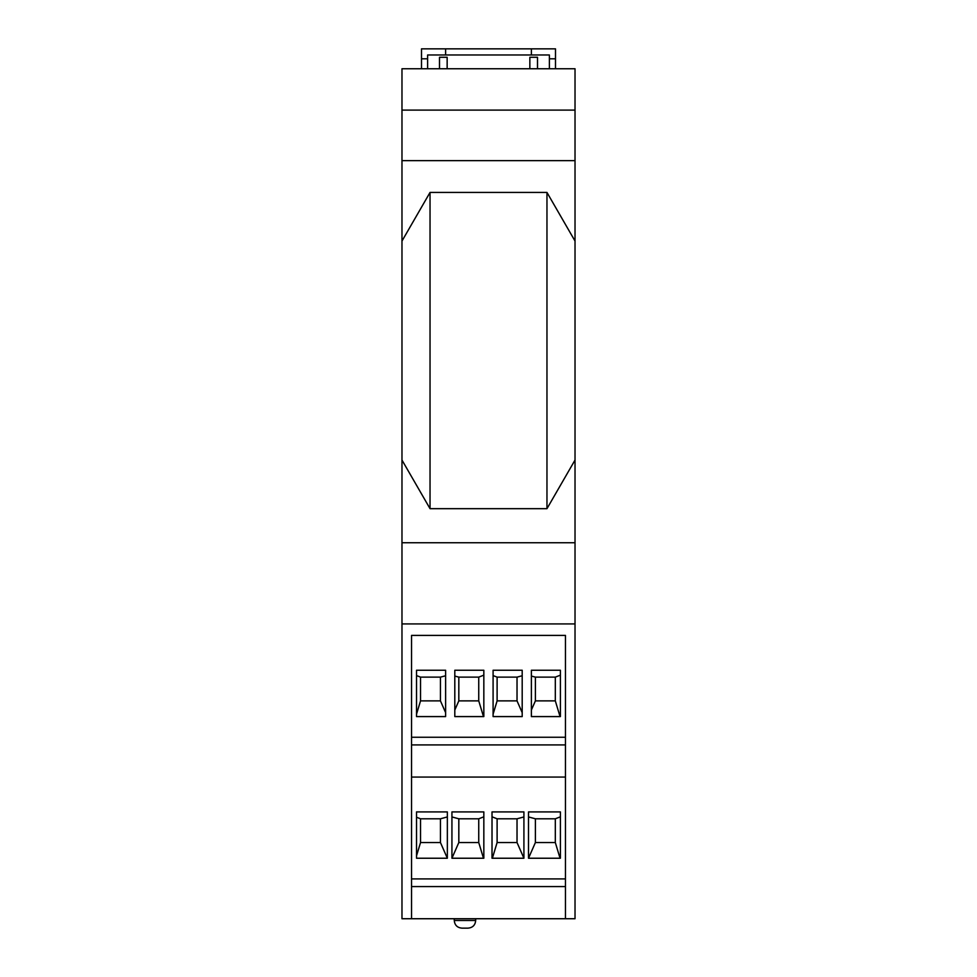 <?xml version="1.0" encoding="UTF-8"?>
<svg xmlns="http://www.w3.org/2000/svg" width="977" height="977" viewBox="0 0 977 977"><rect width="100%" height="100%" fill="white"/><g stroke="black" fill="none" stroke-linecap="round" stroke-linejoin="round"><path stroke-width="1.47" d="M575.026 68.756L401.974 68.756L401.974 110.108L575.026 110.108L575.026 68.756M575.026 241.05L575.026 542.748L401.974 542.748L401.974 460.057L430.039 508.675L430.039 192.432L546.961 192.432L575.026 241.05L575.026 160.643L401.974 160.643L401.974 110.108M575.026 160.643L575.026 110.108M430.039 192.432L401.974 241.05L401.974 160.643M401.974 460.057L401.974 241.05M575.026 460.057L546.961 508.675L430.039 508.675M575.026 542.748L575.026 623.924L401.974 623.924L401.974 542.748M575.026 623.924L575.026 918.734L565.451 918.734L565.451 635.404L411.549 635.404L411.549 918.734L401.974 918.734L401.974 623.924M565.451 918.734L411.549 918.734M546.961 192.432L546.961 508.675M421.502 68.756L421.502 48.85L555.498 48.85L555.498 58.803L549.379 58.803L549.379 68.756M555.498 68.756L555.498 58.803M445.622 48.85L445.622 54.981L427.621 54.981L427.621 58.803L421.502 58.803M427.621 68.756L427.621 58.803M549.379 58.803L549.379 54.981L531.378 54.981L531.378 48.85M531.378 54.981L445.622 54.981M439.491 68.756L439.491 57.277L447.148 57.277L447.148 68.756M537.509 68.756L537.509 57.277L529.852 57.277L529.852 68.756M454.256 918.734L454.256 920.493C454.708 925.146 457.26 927.698 461.913 928.15L468.032 928.15C472.685 927.698 475.237 925.146 475.689 920.493L475.689 918.734M411.549 886.566L565.451 886.566M411.549 878.909L565.451 878.909M528.508 858.233L528.508 811.911L560.407 811.911L560.407 858.233L528.508 858.233L535.396 842.54L535.396 818.799L528.508 816.943M523.916 858.233L523.916 811.911L492.017 811.911L492.017 858.233L523.916 858.233L517.028 842.54L497.11 842.54L492.371 858.233M447.344 811.911L416.52 811.911L416.52 858.233L447.344 858.233L447.344 811.911M451.936 858.233L451.936 811.911L483.835 811.911L483.835 858.233L451.936 858.233L458.824 842.54L458.824 818.799L451.936 816.943M411.549 777.069L565.451 777.069M411.549 744.914L565.451 744.914M411.549 737.256L565.451 737.256M560.407 670.246L560.407 716.581L531.378 716.581L531.378 670.246L560.407 670.246M522.194 716.581L493.092 716.581L493.092 670.246L522.194 670.246L522.194 716.581M445.622 716.581L416.52 716.581L416.52 670.246L445.622 670.246L445.622 716.581M483.835 670.246L483.835 716.581L454.806 716.581L454.806 670.246L483.835 670.246M445.622 712.648L440.444 700.875L420.537 700.875L416.52 714.187M560.407 675.144L555.315 677.134L555.315 700.875L560.053 716.581M483.835 675.144L478.742 677.134L458.824 677.134L454.806 676.06M493.092 675.571L497.11 677.134L517.028 677.134L517.028 700.875L522.194 712.648M555.315 700.875L535.396 700.875L535.396 677.134L531.378 676.06M531.378 710.035L535.396 700.875M416.52 675.571L420.537 677.134L440.444 677.134L445.622 675.754M440.444 677.134L440.444 700.875M420.537 677.134L420.537 700.875M517.028 677.134L522.194 675.754M478.742 677.134L478.742 700.875L483.481 716.581M492.017 816.809L497.11 818.799L517.028 818.799L523.916 816.943M478.742 700.875L458.824 700.875L458.824 677.134M454.806 710.035L458.824 700.875M555.315 677.134L535.396 677.134M416.52 817.236L420.537 818.799L440.444 818.799L447.344 816.943M447.344 858.233L440.444 842.54L420.537 842.54L416.52 855.852M420.537 818.799L420.537 842.54M483.835 816.809L478.742 818.799L478.742 842.54L483.481 858.233M440.444 818.799L440.444 842.54M478.742 818.799L458.824 818.799M560.407 816.809L555.315 818.799L535.396 818.799M555.315 818.799L555.315 842.54L535.396 842.54M478.742 842.54L458.824 842.54M497.11 818.799L497.11 842.54M517.028 818.799L517.028 842.54M497.11 677.134L497.11 700.875L493.092 714.187M555.315 842.54L560.053 858.233M497.11 700.875L517.028 700.875M461.913 928.15C457.26 927.698 454.708 925.146 454.256 920.493L475.689 920.493C475.237 925.146 472.685 927.698 468.032 928.15"/></g></svg>
